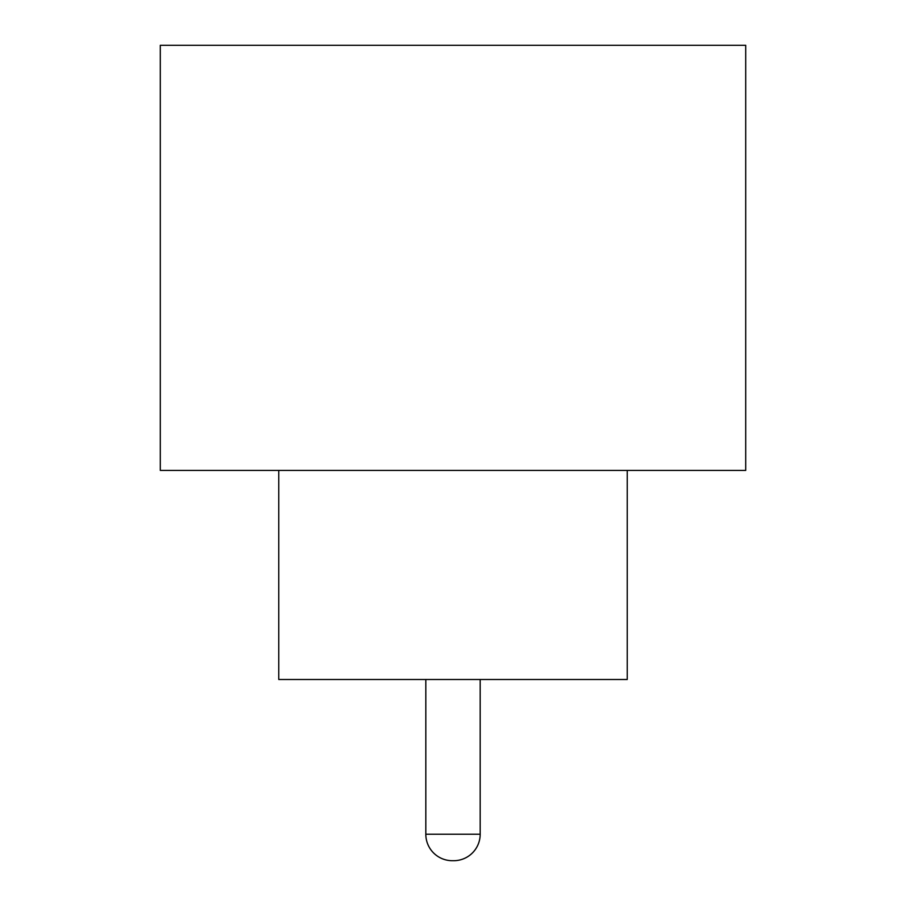<?xml version="1.0" encoding="UTF-8"?>
<svg xmlns="http://www.w3.org/2000/svg" width="906" height="906" viewBox="0 0 906 906"><rect width="100%" height="100%" fill="white"/><g stroke="black" fill="none" stroke-linecap="round" stroke-linejoin="round"><path stroke-width="1.36" d="M425.82 679.5L425.82 834.222L480.18 834.222L480.18 679.5M425.82 834.222A26.478 26.478 0 0 0 452.298 860.7L453.702 860.7L452.298 860.7M480.18 834.222A26.478 26.478 0 0 1 453.702 860.7M278.765 470.418L278.765 679.5L627.235 679.5L627.235 470.418M745.706 470.418L160.294 470.418L160.294 45.3L745.706 45.3L745.706 470.418"/></g></svg>

